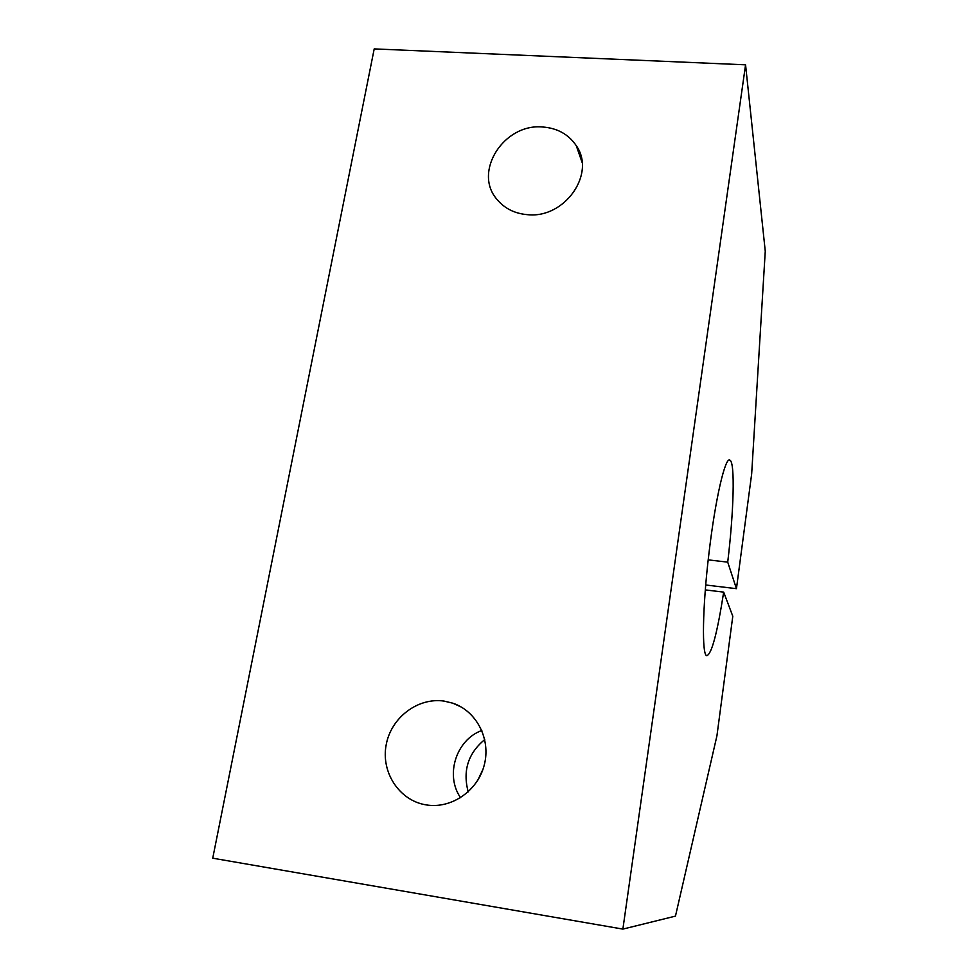<?xml version="1.0" encoding="UTF-8"?>
<svg xmlns="http://www.w3.org/2000/svg" width="978" height="978" viewBox="0 0 978 978"><rect width="100%" height="100%" fill="white"/><g stroke="black" fill="none" stroke-linecap="round" stroke-linejoin="round"><path stroke-width="1.47" d="M723.683 592.118L732.791 616.238L716.935 735.786L675.468 916.117L622.876 929.1L745.566 64.817L765.261 251.236L751.666 473.939L736.446 588.683L727.718 562.142C733.757 512.007 735.199 462.618 729.979 460.186C725.419 455.87 715.321 498.768 708.977 553.12C702.4 607.485 701.739 655.541 706.825 655.688C711.703 654.037 717.326 632.852 723.683 592.118L705.321 589.905M727.718 562.142L708.194 559.868M542.619 126.993C557.338 128.094 568.548 134.316 576.262 145.673C596.299 173.656 564.709 218.766 527.57 214.683C514.709 213.607 504.477 208.473 496.897 199.304C472.863 171.883 503.89 123.265 542.619 126.993M444.146 701.104L452.948 703.231C476.604 711.202 491.017 739.038 484.293 764.906C477.839 790.835 451.384 809.075 426.347 804.918L425.736 804.821C399.158 800.407 380.882 772.217 386.163 744.906C391.053 717.522 417.948 697.204 444.146 701.104M460.565 797.718C444.807 775.138 456.237 739.649 481.824 730.493M468.217 791.874C462.57 770.798 468.083 753.366 484.733 739.551M482.949 769.356L477.716 780.358M622.876 929.1L212.739 858.195L374.207 48.9L745.566 64.817M736.446 588.683L705.713 584.991M729.111 460.1L729.979 460.186M582.081 162.348L576.262 145.673M461.53 707.18L452.948 703.231"/></g></svg>
